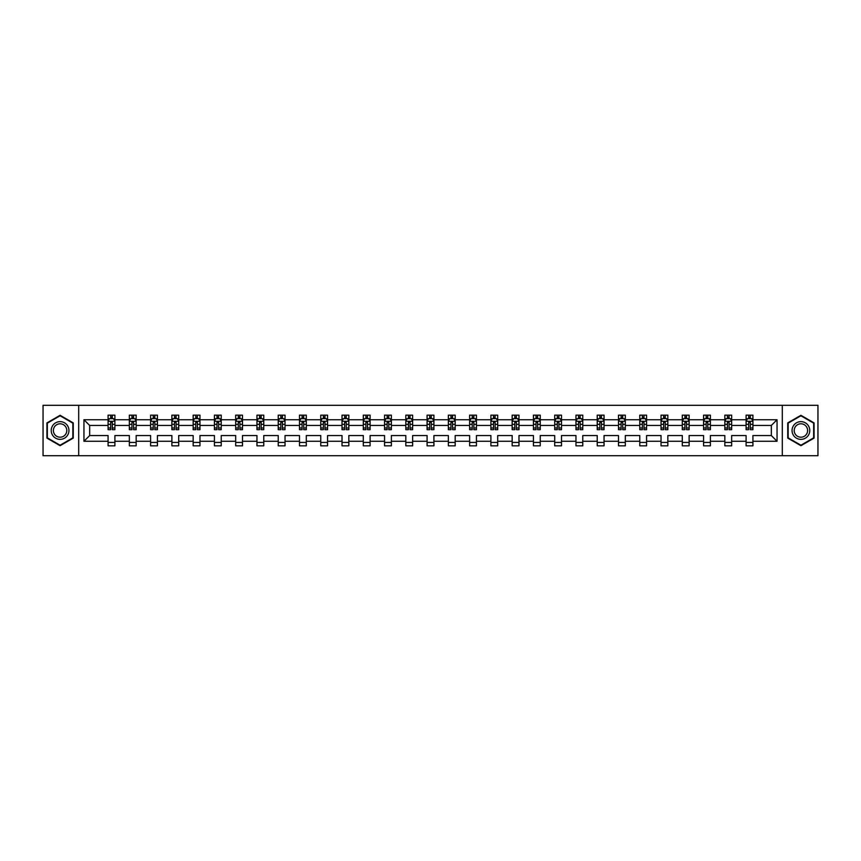 <?xml version="1.0" encoding="UTF-8"?>
<svg xmlns="http://www.w3.org/2000/svg" width="861" height="861" viewBox="0 0 861 861"><rect width="100%" height="100%" fill="white"/><g stroke="black" fill="none" stroke-linecap="round" stroke-linejoin="round"><path stroke-width="1.29" d="M782.305 455.717L817.95 455.717L817.95 405.283L782.305 405.283L782.305 455.717L78.695 455.717L78.695 405.283L43.05 405.283L43.05 455.717L78.695 455.717M752.923 441.273L752.923 435.548L771.327 435.548L777.052 441.273L752.923 441.273L752.923 445.837L746.1 445.837L746.1 441.273L731.656 441.273L731.656 445.837L724.833 445.837L724.833 441.273L710.39 441.273L710.39 445.837L703.566 445.837L703.566 441.273L689.123 441.273L689.123 445.837L682.299 445.837L682.299 441.273L667.845 441.273L667.845 445.837L661.033 445.837L661.033 441.273L646.579 441.273L646.579 445.837L639.766 445.837L639.766 441.273L625.312 441.273L625.312 445.837L618.499 445.837L618.499 441.273L604.045 441.273L604.045 445.837L597.233 445.837L597.233 441.273L582.779 441.273L582.779 445.837L575.966 445.837L575.966 441.273L561.512 441.273L561.512 445.837L554.699 445.837L554.699 441.273L540.245 441.273L540.245 445.837L533.433 445.837L533.433 441.273L518.979 441.273L518.979 445.837L512.166 445.837L512.166 441.273L497.712 441.273L497.712 445.837L490.899 445.837L490.899 441.273L476.445 441.273L476.445 445.837L469.622 445.837L469.622 441.273L455.178 441.273L455.178 445.837L448.355 445.837L448.355 441.273L433.912 441.273L433.912 445.837L427.088 445.837L427.088 441.273L412.645 441.273L412.645 445.837L405.822 445.837L405.822 441.273L391.378 441.273L391.378 445.837L384.555 445.837L384.555 441.273L370.101 441.273L370.101 445.837L363.288 445.837L363.288 441.273L348.834 441.273L348.834 445.837L342.021 445.837L342.021 441.273L327.567 441.273L327.567 445.837L320.755 445.837L320.755 441.273L306.301 441.273L306.301 445.837L299.488 445.837L299.488 441.273L285.034 441.273L285.034 445.837L278.221 445.837L278.221 441.273L263.767 441.273L263.767 445.837L256.955 445.837L256.955 441.273L242.501 441.273L242.501 445.837L235.688 445.837L235.688 441.273L221.234 441.273L221.234 445.837L214.421 445.837L214.421 441.273L199.967 441.273L199.967 445.837L193.155 445.837L193.155 441.273L178.701 441.273L178.701 445.837L171.877 445.837L171.877 441.273L157.434 441.273L157.434 445.837L150.61 445.837L150.61 441.273L136.167 441.273L136.167 445.837L129.344 445.837L129.344 441.273L114.9 441.273L114.9 445.837L108.077 445.837L108.077 441.273L83.947 441.273L83.947 419.727L108.077 419.727L108.077 415.163L114.9 415.163L114.9 419.727L129.344 419.727L129.344 415.163L136.167 415.163L136.167 419.727L150.61 419.727L150.61 415.163L157.434 415.163L157.434 419.727L171.877 419.727L171.877 415.163L178.701 415.163L178.701 419.727L193.155 419.727L193.155 415.163L199.967 415.163L199.967 419.727L214.421 419.727L214.421 415.163L221.234 415.163L221.234 419.727L235.688 419.727L235.688 415.163L242.501 415.163L242.501 419.727L256.955 419.727L256.955 415.163L263.767 415.163L263.767 419.727L278.221 419.727L278.221 415.163L285.034 415.163L285.034 419.727L299.488 419.727L299.488 415.163L306.301 415.163L306.301 419.727L320.755 419.727L320.755 415.163L327.567 415.163L327.567 419.727L342.021 419.727L342.021 415.163L348.834 415.163L348.834 419.727L363.288 419.727L363.288 415.163L370.101 415.163L370.101 419.727L384.555 419.727L384.555 415.163L391.378 415.163L391.378 419.727L405.822 419.727L405.822 415.163L412.645 415.163L412.645 419.727L427.088 419.727L427.088 415.163L433.912 415.163L433.912 419.727L448.355 419.727L448.355 415.163L455.178 415.163L455.178 419.727L469.622 419.727L469.622 415.163L476.445 415.163L476.445 419.727L490.899 419.727L490.899 415.163L497.712 415.163L497.712 419.727L512.166 419.727L512.166 415.163L518.979 415.163L518.979 419.727L533.433 419.727L533.433 415.163L540.245 415.163L540.245 419.727L554.699 419.727L554.699 415.163L561.512 415.163L561.512 419.727L575.966 419.727L575.966 415.163L582.779 415.163L582.779 419.727L597.233 419.727L597.233 415.163L604.045 415.163L604.045 419.727L618.499 419.727L618.499 415.163L625.312 415.163L625.312 419.727L639.766 419.727L639.766 415.163L646.579 415.163L646.579 419.727L661.033 419.727L661.033 415.163L667.845 415.163L667.845 419.727L682.299 419.727L682.299 415.163L689.123 415.163L689.123 419.727L703.566 419.727L703.566 415.163L710.39 415.163L710.39 419.727L724.833 419.727L724.833 415.163L731.656 415.163L731.656 419.727L746.1 419.727L746.1 415.163L752.923 415.163L752.923 419.727L777.052 419.727L777.052 441.273M782.305 405.283L78.695 405.283M746.1 419.727L746.1 425.452L731.656 425.452L731.656 419.727M731.656 441.273L731.656 435.548L746.1 435.548L746.1 441.273M724.833 419.727L724.833 425.452L710.39 425.452L710.39 419.727M710.39 441.273L710.39 435.548L724.833 435.548L724.833 441.273M703.566 419.727L703.566 425.452L689.123 425.452L689.123 419.727M689.123 441.273L689.123 435.548L703.566 435.548L703.566 441.273M682.299 419.727L682.299 425.452L667.845 425.452L667.845 419.727M667.845 441.273L667.845 435.548L682.299 435.548L682.299 441.273M661.033 419.727L661.033 425.452L646.579 425.452L646.579 419.727M646.579 441.273L646.579 435.548L661.033 435.548L661.033 441.273M639.766 419.727L639.766 425.452L625.312 425.452L625.312 419.727M625.312 441.273L625.312 435.548L639.766 435.548L639.766 441.273M618.499 419.727L618.499 425.452L604.045 425.452L604.045 419.727M604.045 441.273L604.045 435.548L618.499 435.548L618.499 441.273M597.233 419.727L597.233 425.452L582.779 425.452L582.779 419.727M582.779 441.273L582.779 435.548L597.233 435.548L597.233 441.273M575.966 419.727L575.966 425.452L561.512 425.452L561.512 419.727M561.512 441.273L561.512 435.548L575.966 435.548L575.966 441.273M554.699 419.727L554.699 425.452L540.245 425.452L540.245 419.727M540.245 441.273L540.245 435.548L554.699 435.548L554.699 441.273M533.433 419.727L533.433 425.452L518.979 425.452L518.979 419.727M518.979 441.273L518.979 435.548L533.433 435.548L533.433 441.273M512.166 419.727L512.166 425.452L497.712 425.452L497.712 419.727M497.712 441.273L497.712 435.548L512.166 435.548L512.166 441.273M490.899 419.727L490.899 425.452L476.445 425.452L476.445 419.727M476.445 441.273L476.445 435.548L490.899 435.548L490.899 441.273M469.622 419.727L469.622 425.452L455.178 425.452L455.178 419.727M455.178 441.273L455.178 435.548L469.622 435.548L469.622 441.273M448.355 419.727L448.355 425.452L433.912 425.452L433.912 419.727M433.912 441.273L433.912 435.548L448.355 435.548L448.355 441.273M427.088 419.727L427.088 425.452L412.645 425.452L412.645 419.727M412.645 441.273L412.645 435.548L427.088 435.548L427.088 441.273M405.822 419.727L405.822 425.452L391.378 425.452L391.378 419.727M391.378 441.273L391.378 435.548L405.822 435.548L405.822 441.273M384.555 419.727L384.555 425.452L370.101 425.452L370.101 419.727M370.101 441.273L370.101 435.548L384.555 435.548L384.555 441.273M363.288 419.727L363.288 425.452L348.834 425.452L348.834 419.727M348.834 441.273L348.834 435.548L363.288 435.548L363.288 441.273M342.021 419.727L342.021 425.452L327.567 425.452L327.567 419.727M327.567 441.273L327.567 435.548L342.021 435.548L342.021 441.273M320.755 419.727L320.755 425.452L306.301 425.452L306.301 419.727M306.301 441.273L306.301 435.548L320.755 435.548L320.755 441.273M299.488 419.727L299.488 425.452L285.034 425.452L285.034 419.727M285.034 441.273L285.034 435.548L299.488 435.548L299.488 441.273M278.221 419.727L278.221 425.452L263.767 425.452L263.767 419.727M263.767 441.273L263.767 435.548L278.221 435.548L278.221 441.273M256.955 419.727L256.955 425.452L242.501 425.452L242.501 419.727M242.501 441.273L242.501 435.548L256.955 435.548L256.955 441.273M235.688 419.727L235.688 425.452L221.234 425.452L221.234 419.727M221.234 441.273L221.234 435.548L235.688 435.548L235.688 441.273M214.421 419.727L214.421 425.452L199.967 425.452L199.967 419.727M199.967 441.273L199.967 435.548L214.421 435.548L214.421 441.273M193.155 419.727L193.155 425.452L178.701 425.452L178.701 419.727M178.701 441.273L178.701 435.548L193.155 435.548L193.155 441.273M171.877 419.727L171.877 425.452L157.434 425.452L157.434 419.727M157.434 441.273L157.434 435.548L171.877 435.548L171.877 441.273M150.61 419.727L150.61 425.452L136.167 425.452L136.167 419.727M136.167 441.273L136.167 435.548L150.61 435.548L150.61 441.273M129.344 419.727L129.344 425.452L114.9 425.452L114.9 419.727M114.9 441.273L114.9 435.548L129.344 435.548L129.344 441.273M108.077 419.727L108.077 425.452L89.673 425.452L89.673 435.548L108.077 435.548L108.077 441.273M83.947 419.727L89.673 425.452M771.327 435.548L771.327 425.452L752.923 425.452L752.923 419.727M748.693 418.575L750.329 418.575M727.427 418.575L729.063 418.575M706.16 418.575L707.796 418.575M684.893 418.575L686.529 418.575M663.627 418.575L665.262 418.575M642.36 418.575L643.996 418.575M621.093 418.575L622.729 418.575M599.826 418.575L601.462 418.575M578.56 418.575L580.196 418.575M557.282 418.575L558.918 418.575M536.016 418.575L537.651 418.575M514.749 418.575L516.385 418.575M493.482 418.575L495.118 418.575M472.215 418.575L473.851 418.575M450.949 418.575L452.585 418.575M429.682 418.575L431.318 418.575M408.415 418.575L410.051 418.575M387.149 418.575L388.785 418.575M365.882 418.575L367.518 418.575M344.615 418.575L346.251 418.575M323.349 418.575L324.984 418.575M302.082 418.575L303.718 418.575M280.804 418.575L282.44 418.575M259.538 418.575L261.174 418.575M238.271 418.575L239.907 418.575M217.004 418.575L218.64 418.575M195.738 418.575L197.373 418.575M174.471 418.575L176.107 418.575M153.204 418.575L154.84 418.575M131.937 418.575L133.573 418.575M110.671 418.575L112.307 418.575M108.077 442.425L114.9 442.425M129.344 442.425L136.167 442.425M150.61 442.425L157.434 442.425M171.877 442.425L178.701 442.425M193.155 442.425L199.967 442.425M214.421 442.425L221.234 442.425M235.688 442.425L242.501 442.425M256.955 442.425L263.767 442.425M278.221 442.425L285.034 442.425M299.488 442.425L306.301 442.425M320.755 442.425L327.567 442.425M342.021 442.425L348.834 442.425M363.288 442.425L370.101 442.425M384.555 442.425L391.378 442.425M405.822 442.425L412.645 442.425M427.088 442.425L433.912 442.425M448.355 442.425L455.178 442.425M469.622 442.425L476.445 442.425M490.899 442.425L497.712 442.425M512.166 442.425L518.979 442.425M533.433 442.425L540.245 442.425M554.699 442.425L561.512 442.425M575.966 442.425L582.779 442.425M597.233 442.425L604.045 442.425M618.499 442.425L625.312 442.425M639.766 442.425L646.579 442.425M661.033 442.425L667.845 442.425M682.299 442.425L689.123 442.425M703.566 442.425L710.39 442.425M724.833 442.425L731.656 442.425M746.1 442.425L752.923 442.425M89.673 435.548L83.947 441.273M777.052 419.727L771.327 425.452M73.25 422.902L60.087 415.314L46.935 422.902L46.935 438.098L60.087 445.686L73.25 438.098L73.25 422.902M787.75 422.902L787.75 438.098L800.913 445.686L814.065 438.098L814.065 422.902L800.913 415.314L787.75 422.902M112.307 416.939L110.671 416.939M109.358 418.801L108.077 418.801L108.077 415.163L110.671 415.163L110.671 418.64M108.077 427.971L108.077 429.682L110.671 429.682L110.671 427.971L108.077 427.971L108.077 425.452M114.9 425.452L114.9 429.682L112.307 429.682L112.307 422.385L110.671 422.385L110.671 427.971M113.62 418.801L114.9 418.801L114.9 415.163L112.307 415.163L112.307 418.64M114.9 421.363L113.534 418.64L109.444 418.64L108.077 421.363M133.573 416.939L131.937 416.939M130.624 418.801L129.344 418.801L129.344 415.163L131.937 415.163L131.937 418.64M129.344 427.971L129.344 429.682L131.937 429.682L131.937 427.971L129.344 427.971L129.344 425.452M136.167 425.452L136.167 429.682L133.573 429.682L133.573 422.385L131.937 422.385L131.937 427.971M134.886 418.801L136.167 418.801L136.167 415.163L133.573 415.163L133.573 418.64M136.167 421.363L134.8 418.64L130.711 418.64L129.344 421.363M154.84 416.939L153.204 416.939M151.891 418.801L150.61 418.801L150.61 415.163L153.204 415.163L153.204 418.64M150.61 427.971L150.61 429.682L153.204 429.682L153.204 427.971L150.61 427.971L150.61 425.452M157.434 425.452L157.434 429.682L154.84 429.682L154.84 422.385L153.204 422.385L153.204 427.971M156.153 418.801L157.434 418.801L157.434 415.163L154.84 415.163L154.84 418.64M157.434 421.363L156.067 418.64L151.977 418.64L150.61 421.363M52.413 426.066A8.858 8.858 0 0 0 55.664 438.174A8.858 8.858 0 0 0 67.761 434.934A8.858 8.858 0 0 0 64.521 422.826A8.858 8.858 0 0 0 52.413 426.066M54.286 427.142A6.705 6.705 0 0 0 56.74 436.312A6.705 6.705 0 0 0 65.899 433.858A6.705 6.705 0 0 0 63.445 424.688A6.705 6.705 0 0 0 54.286 427.142M72.841 423.138L72.841 437.862L60.087 445.223L47.344 437.862L47.344 423.138L60.087 415.777L72.841 423.138M793.239 426.066A8.858 8.858 0 0 0 796.479 438.174A8.858 8.858 0 0 0 808.587 434.934A8.858 8.858 0 0 0 805.336 422.826A8.858 8.858 0 0 0 793.239 426.066M795.101 427.142A6.705 6.705 0 0 0 797.555 436.312A6.705 6.705 0 0 0 806.714 433.858A6.705 6.705 0 0 0 804.26 424.688A6.705 6.705 0 0 0 795.101 427.142M813.656 423.138L813.656 437.862L800.913 445.223L788.159 437.862L788.159 423.138L800.913 415.777L813.656 423.138M176.107 416.939L174.471 416.939M173.169 418.801L171.877 418.801L171.877 415.163L174.471 415.163L174.471 418.64M171.877 427.971L171.877 429.682L174.471 429.682L174.471 427.971L171.877 427.971L171.877 425.452M178.701 425.452L178.701 429.682L176.107 429.682L176.107 422.385L174.471 422.385L174.471 427.971M177.42 418.801L178.701 418.801L178.701 415.163L176.107 415.163L176.107 418.64M178.701 421.363L177.334 418.64L173.244 418.64L171.877 421.363M197.373 416.939L195.738 416.939M194.435 418.801L193.155 418.801L193.155 415.163L195.738 415.163L195.738 418.64M193.155 427.971L193.155 429.682L195.738 429.682L195.738 427.971L193.155 427.971L193.155 425.452M199.967 425.452L199.967 429.682L197.373 429.682L197.373 422.385L195.738 422.385L195.738 427.971M198.687 418.801L199.967 418.801L199.967 415.163L197.373 415.163L197.373 418.64M199.967 421.363L198.6 418.64L194.511 418.64L193.155 421.363M218.64 416.939L217.004 416.939M215.702 418.801L214.421 418.801L214.421 415.163L217.004 415.163L217.004 418.64M214.421 427.971L214.421 429.682L217.004 429.682L217.004 427.971L214.421 427.971L214.421 425.452M221.234 425.452L221.234 429.682L218.64 429.682L218.64 422.385L217.004 422.385L217.004 427.971M219.953 418.801L221.234 418.801L221.234 415.163L218.64 415.163L218.64 418.64M221.234 421.363L219.867 418.64L215.777 418.64L214.421 421.363M239.907 416.939L238.271 416.939M236.969 418.801L235.688 418.801L235.688 415.163L238.271 415.163L238.271 418.64M235.688 427.971L235.688 429.682L238.271 429.682L238.271 427.971L235.688 427.971L235.688 425.452M242.501 425.452L242.501 429.682L239.907 429.682L239.907 422.385L238.271 422.385L238.271 427.971M241.22 418.801L242.501 418.801L242.501 415.163L239.907 415.163L239.907 418.64M242.501 421.363L241.134 418.64L237.044 418.64L235.688 421.363M261.174 416.939L259.538 416.939M258.235 418.801L256.955 418.801L256.955 415.163L259.538 415.163L259.538 418.64M256.955 427.971L256.955 429.682L259.538 429.682L259.538 427.971L256.955 427.971L256.955 425.452M263.767 425.452L263.767 429.682L261.174 429.682L261.174 422.385L259.538 422.385L259.538 427.971M262.487 418.801L263.767 418.801L263.767 415.163L261.174 415.163L261.174 418.64M263.767 421.363L262.401 418.64L258.311 418.64L256.955 421.363M282.44 416.939L280.804 416.939M279.502 418.801L278.221 418.801L278.221 415.163L280.804 415.163L280.804 418.64M278.221 427.971L278.221 429.682L280.804 429.682L280.804 427.971L278.221 427.971L278.221 425.452M285.034 425.452L285.034 429.682L282.44 429.682L282.44 422.385L280.804 422.385L280.804 427.971M283.753 418.801L285.034 418.801L285.034 415.163L282.44 415.163L282.44 418.64M285.034 421.363L283.667 418.64L279.577 418.64L278.221 421.363M303.718 416.939L302.082 416.939M300.769 418.801L299.488 418.801L299.488 415.163L302.082 415.163L302.082 418.64M299.488 427.971L299.488 429.682L302.082 429.682L302.082 427.971L299.488 427.971L299.488 425.452M306.301 425.452L306.301 429.682L303.718 429.682L303.718 422.385L302.082 422.385L302.082 427.971M305.02 418.801L306.301 418.801L306.301 415.163L303.718 415.163L303.718 418.64M306.301 421.363L304.945 418.64L300.855 418.64L299.488 421.363M324.984 416.939L323.349 416.939M322.036 418.801L320.755 418.801L320.755 415.163L323.349 415.163L323.349 418.64M320.755 427.971L320.755 429.682L323.349 429.682L323.349 427.971L320.755 427.971L320.755 425.452M327.567 425.452L327.567 429.682L324.984 429.682L324.984 422.385L323.349 422.385L323.349 427.971M326.287 418.801L327.567 418.801L327.567 415.163L324.984 415.163L324.984 418.64M327.567 421.363L326.211 418.64L322.122 418.64L320.755 421.363M346.251 416.939L344.615 416.939M343.302 418.801L342.021 418.801L342.021 415.163L344.615 415.163L344.615 418.64M342.021 427.971L342.021 429.682L344.615 429.682L344.615 427.971L342.021 427.971L342.021 425.452M348.834 425.452L348.834 429.682L346.251 429.682L346.251 422.385L344.615 422.385L344.615 427.971M347.553 418.801L348.834 418.801L348.834 415.163L346.251 415.163L346.251 418.64M348.834 421.363L347.478 418.64L343.388 418.64L342.021 421.363M367.518 416.939L365.882 416.939M364.569 418.801L363.288 418.801L363.288 415.163L365.882 415.163L365.882 418.64M363.288 427.971L363.288 429.682L365.882 429.682L365.882 427.971L363.288 427.971L363.288 425.452M370.101 425.452L370.101 429.682L367.518 429.682L367.518 422.385L365.882 422.385L365.882 427.971M368.82 418.801L370.101 418.801L370.101 415.163L367.518 415.163L367.518 418.64M370.101 421.363L368.745 418.64L364.655 418.64L363.288 421.363M388.785 416.939L387.149 416.939M385.836 418.801L384.555 418.801L384.555 415.163L387.149 415.163L387.149 418.64M384.555 427.971L384.555 429.682L387.149 429.682L387.149 427.971L384.555 427.971L384.555 425.452M391.378 425.452L391.378 429.682L388.785 429.682L388.785 422.385L387.149 422.385L387.149 427.971M390.087 418.801L391.378 418.801L391.378 415.163L388.785 415.163L388.785 418.64M391.378 421.363L390.011 418.64L385.922 418.64L384.555 421.363M410.051 416.939L408.415 416.939M407.102 418.801L405.822 418.801L405.822 415.163L408.415 415.163L408.415 418.64M405.822 427.971L405.822 429.682L408.415 429.682L408.415 427.971L405.822 427.971L405.822 425.452M412.645 425.452L412.645 429.682L410.051 429.682L410.051 422.385L408.415 422.385L408.415 427.971M411.364 418.801L412.645 418.801L412.645 415.163L410.051 415.163L410.051 418.64M412.645 421.363L411.278 418.64L407.188 418.64L405.822 421.363M431.318 416.939L429.682 416.939M428.369 418.801L427.088 418.801L427.088 415.163L429.682 415.163L429.682 418.64M427.088 427.971L427.088 429.682L429.682 429.682L429.682 427.971L427.088 427.971L427.088 425.452M433.912 425.452L433.912 429.682L431.318 429.682L431.318 422.385L429.682 422.385L429.682 427.971M432.631 418.801L433.912 418.801L433.912 415.163L431.318 415.163L431.318 418.64M433.912 421.363L432.545 418.64L428.455 418.64L427.088 421.363M452.585 416.939L450.949 416.939M449.636 418.801L448.355 418.801L448.355 415.163L450.949 415.163L450.949 418.64M448.355 427.971L448.355 429.682L450.949 429.682L450.949 427.971L448.355 427.971L448.355 425.452M455.178 425.452L455.178 429.682L452.585 429.682L452.585 422.385L450.949 422.385L450.949 427.971M453.898 418.801L455.178 418.801L455.178 415.163L452.585 415.163L452.585 418.64M455.178 421.363L453.812 418.64L449.722 418.64L448.355 421.363M473.851 416.939L472.215 416.939M470.913 418.801L469.622 418.801L469.622 415.163L472.215 415.163L472.215 418.64M469.622 427.971L469.622 429.682L472.215 429.682L472.215 427.971L469.622 427.971L469.622 425.452M476.445 425.452L476.445 429.682L473.851 429.682L473.851 422.385L472.215 422.385L472.215 427.971M475.164 418.801L476.445 418.801L476.445 415.163L473.851 415.163L473.851 418.64M476.445 421.363L475.078 418.64L470.989 418.64L469.622 421.363M495.118 416.939L493.482 416.939M492.18 418.801L490.899 418.801L490.899 415.163L493.482 415.163L493.482 418.64M490.899 427.971L490.899 429.682L493.482 429.682L493.482 427.971L490.899 427.971L490.899 425.452M497.712 425.452L497.712 429.682L495.118 429.682L495.118 422.385L493.482 422.385L493.482 427.971M496.431 418.801L497.712 418.801L497.712 415.163L495.118 415.163L495.118 418.64M497.712 421.363L496.345 418.64L492.255 418.64L490.899 421.363M516.385 416.939L514.749 416.939M513.447 418.801L512.166 418.801L512.166 415.163L514.749 415.163L514.749 418.64M512.166 427.971L512.166 429.682L514.749 429.682L514.749 427.971L512.166 427.971L512.166 425.452M518.979 425.452L518.979 429.682L516.385 429.682L516.385 422.385L514.749 422.385L514.749 427.971M517.698 418.801L518.979 418.801L518.979 415.163L516.385 415.163L516.385 418.64M518.979 421.363L517.612 418.64L513.522 418.64L512.166 421.363M537.651 416.939L536.016 416.939M534.713 418.801L533.433 418.801L533.433 415.163L536.016 415.163L536.016 418.64M533.433 427.971L533.433 429.682L536.016 429.682L536.016 427.971L533.433 427.971L533.433 425.452M540.245 425.452L540.245 429.682L537.651 429.682L537.651 422.385L536.016 422.385L536.016 427.971M538.964 418.801L540.245 418.801L540.245 415.163L537.651 415.163L537.651 418.64M540.245 421.363L538.878 418.64L534.789 418.64L533.433 421.363M558.918 416.939L557.282 416.939M555.98 418.801L554.699 418.801L554.699 415.163L557.282 415.163L557.282 418.64M554.699 427.971L554.699 429.682L557.282 429.682L557.282 427.971L554.699 427.971L554.699 425.452M561.512 425.452L561.512 429.682L558.918 429.682L558.918 422.385L557.282 422.385L557.282 427.971M560.231 418.801L561.512 418.801L561.512 415.163L558.918 415.163L558.918 418.64M561.512 421.363L560.145 418.64L556.055 418.64L554.699 421.363M580.196 416.939L578.56 416.939M577.247 418.801L575.966 418.801L575.966 415.163L578.56 415.163L578.56 418.64M575.966 427.971L575.966 429.682L578.56 429.682L578.56 427.971L575.966 427.971L575.966 425.452M582.779 425.452L582.779 429.682L580.196 429.682L580.196 422.385L578.56 422.385L578.56 427.971M581.498 418.801L582.779 418.801L582.779 415.163L580.196 415.163L580.196 418.64M582.779 421.363L581.423 418.64L577.333 418.64L575.966 421.363M601.462 416.939L599.826 416.939M598.513 418.801L597.233 418.801L597.233 415.163L599.826 415.163L599.826 418.64M597.233 427.971L597.233 429.682L599.826 429.682L599.826 427.971L597.233 427.971L597.233 425.452M604.045 425.452L604.045 429.682L601.462 429.682L601.462 422.385L599.826 422.385L599.826 427.971M602.765 418.801L604.045 418.801L604.045 415.163L601.462 415.163L601.462 418.64M604.045 421.363L602.689 418.64L598.599 418.64L597.233 421.363M622.729 416.939L621.093 416.939M619.78 418.801L618.499 418.801L618.499 415.163L621.093 415.163L621.093 418.64M618.499 427.971L618.499 429.682L621.093 429.682L621.093 427.971L618.499 427.971L618.499 425.452M625.312 425.452L625.312 429.682L622.729 429.682L622.729 422.385L621.093 422.385L621.093 427.971M624.031 418.801L625.312 418.801L625.312 415.163L622.729 415.163L622.729 418.64M625.312 421.363L623.956 418.64L619.866 418.64L618.499 421.363M643.996 416.939L642.36 416.939M641.047 418.801L639.766 418.801L639.766 415.163L642.36 415.163L642.36 418.64M639.766 427.971L639.766 429.682L642.36 429.682L642.36 427.971L639.766 427.971L639.766 425.452M646.579 425.452L646.579 429.682L643.996 429.682L643.996 422.385L642.36 422.385L642.36 427.971M645.298 418.801L646.579 418.801L646.579 415.163L643.996 415.163L643.996 418.64M646.579 421.363L645.223 418.64L641.133 418.64L639.766 421.363M665.262 416.939L663.627 416.939M662.313 418.801L661.033 418.801L661.033 415.163L663.627 415.163L663.627 418.64M661.033 427.971L661.033 429.682L663.627 429.682L663.627 427.971L661.033 427.971L661.033 425.452M667.845 425.452L667.845 429.682L665.262 429.682L665.262 422.385L663.627 422.385L663.627 427.971M666.565 418.801L667.845 418.801L667.845 415.163L665.262 415.163L665.262 418.64M667.845 421.363L666.489 418.64L662.4 418.64L661.033 421.363M686.529 416.939L684.893 416.939M683.58 418.801L682.299 418.801L682.299 415.163L684.893 415.163L684.893 418.64M682.299 427.971L682.299 429.682L684.893 429.682L684.893 427.971L682.299 427.971L682.299 425.452M689.123 425.452L689.123 429.682L686.529 429.682L686.529 422.385L684.893 422.385L684.893 427.971M687.831 418.801L689.123 418.801L689.123 415.163L686.529 415.163L686.529 418.64M689.123 421.363L687.756 418.64L683.666 418.64L682.299 421.363M707.796 416.939L706.16 416.939M704.847 418.801L703.566 418.801L703.566 415.163L706.16 415.163L706.16 418.64M703.566 427.971L703.566 429.682L706.16 429.682L706.16 427.971L703.566 427.971L703.566 425.452M710.39 425.452L710.39 429.682L707.796 429.682L707.796 422.385L706.16 422.385L706.16 427.971M709.109 418.801L710.39 418.801L710.39 415.163L707.796 415.163L707.796 418.64M710.39 421.363L709.023 418.64L704.933 418.64L703.566 421.363M729.063 416.939L727.427 416.939M726.114 418.801L724.833 418.801L724.833 415.163L727.427 415.163L727.427 418.64M724.833 427.971L724.833 429.682L727.427 429.682L727.427 427.971L724.833 427.971L724.833 425.452M731.656 425.452L731.656 429.682L729.063 429.682L729.063 422.385L727.427 422.385L727.427 427.971M730.376 418.801L731.656 418.801L731.656 415.163L729.063 415.163L729.063 418.64M731.656 421.363L730.289 418.64L726.2 418.64L724.833 421.363M750.329 416.939L748.693 416.939M747.38 418.801L746.1 418.801L746.1 415.163L748.693 415.163L748.693 418.64M746.1 427.971L746.1 429.682L748.693 429.682L748.693 427.971L746.1 427.971L746.1 425.452M752.923 425.452L752.923 429.682L750.329 429.682L750.329 422.385L748.693 422.385L748.693 427.971M751.642 418.801L752.923 418.801L752.923 415.163L750.329 415.163L750.329 418.64M752.923 421.363L751.556 418.64L747.466 418.64L746.1 421.363M114.857 421.298L108.109 421.298M114.9 427.971L112.307 427.971M110.671 424.322L108.077 424.322M114.9 424.322L112.307 424.322M112.307 417.8L110.671 417.8M136.124 421.298L129.376 421.298M136.167 427.971L133.573 427.971M131.937 424.322L129.344 424.322M136.167 424.322L133.573 424.322M133.573 417.8L131.937 417.8M157.402 421.298L150.653 421.298M157.434 427.971L154.84 427.971M153.204 424.322L150.61 424.322M157.434 424.322L154.84 424.322M154.84 417.8L153.204 417.8M178.668 421.298L171.92 421.298M178.701 427.971L176.107 427.971M174.471 424.322L171.877 424.322M178.701 424.322L176.107 424.322M176.107 417.8L174.471 417.8M199.935 421.298L193.187 421.298M199.967 427.971L197.373 427.971M195.738 424.322L193.155 424.322M199.967 424.322L197.373 424.322M197.373 417.8L195.738 417.8M221.202 421.298L214.454 421.298M221.234 427.971L218.64 427.971M217.004 424.322L214.421 424.322M221.234 424.322L218.64 424.322M218.64 417.8L217.004 417.8M242.468 421.298L235.72 421.298M242.501 427.971L239.907 427.971M238.271 424.322L235.688 424.322M242.501 424.322L239.907 424.322M239.907 417.8L238.271 417.8M263.735 421.298L256.987 421.298M263.767 427.971L261.174 427.971M259.538 424.322L256.955 424.322M263.767 424.322L261.174 424.322M261.174 417.8L259.538 417.8M285.002 421.298L278.254 421.298M285.034 427.971L282.44 427.971M280.804 424.322L278.221 424.322M285.034 424.322L282.44 424.322M282.44 417.8L280.804 417.8M306.268 421.298L299.52 421.298M306.301 427.971L303.718 427.971M302.082 424.322L299.488 424.322M306.301 424.322L303.718 424.322M303.718 417.8L302.082 417.8M327.535 421.298L320.787 421.298M327.567 427.971L324.984 427.971M323.349 424.322L320.755 424.322M327.567 424.322L324.984 424.322M324.984 417.8L323.349 417.8M348.802 421.298L342.054 421.298M348.834 427.971L346.251 427.971M344.615 424.322L342.021 424.322M348.834 424.322L346.251 424.322M346.251 417.8L344.615 417.8M370.069 421.298L363.32 421.298M370.101 427.971L367.518 427.971M365.882 424.322L363.288 424.322M370.101 424.322L367.518 424.322M367.518 417.8L365.882 417.8M391.335 421.298L384.587 421.298M391.378 427.971L388.785 427.971M387.149 424.322L384.555 424.322M391.378 424.322L388.785 424.322M388.785 417.8L387.149 417.8M412.602 421.298L405.854 421.298M412.645 427.971L410.051 427.971M408.415 424.322L405.822 424.322M412.645 424.322L410.051 424.322M410.051 417.8L408.415 417.8M433.879 421.298L427.121 421.298M433.912 427.971L431.318 427.971M429.682 424.322L427.088 424.322M433.912 424.322L431.318 424.322M431.318 417.8L429.682 417.8M455.146 421.298L448.398 421.298M455.178 427.971L452.585 427.971M450.949 424.322L448.355 424.322M455.178 424.322L452.585 424.322M452.585 417.8L450.949 417.8M476.413 421.298L469.665 421.298M476.445 427.971L473.851 427.971M472.215 424.322L469.622 424.322M476.445 424.322L473.851 424.322M473.851 417.8L472.215 417.8M497.68 421.298L490.931 421.298M497.712 427.971L495.118 427.971M493.482 424.322L490.899 424.322M497.712 424.322L495.118 424.322M495.118 417.8L493.482 417.8M518.946 421.298L512.198 421.298M518.979 427.971L516.385 427.971M514.749 424.322L512.166 424.322M518.979 424.322L516.385 424.322M516.385 417.8L514.749 417.8M540.213 421.298L533.465 421.298M540.245 427.971L537.651 427.971M536.016 424.322L533.433 424.322M540.245 424.322L537.651 424.322M537.651 417.8L536.016 417.8M561.48 421.298L554.732 421.298M561.512 427.971L558.918 427.971M557.282 424.322L554.699 424.322M561.512 424.322L558.918 424.322M558.918 417.8L557.282 417.8M582.746 421.298L575.998 421.298M582.779 427.971L580.196 427.971M578.56 424.322L575.966 424.322M582.779 424.322L580.196 424.322M580.196 417.8L578.56 417.8M604.013 421.298L597.265 421.298M604.045 427.971L601.462 427.971M599.826 424.322L597.233 424.322M604.045 424.322L601.462 424.322M601.462 417.8L599.826 417.8M625.28 421.298L618.532 421.298M625.312 427.971L622.729 427.971M621.093 424.322L618.499 424.322M625.312 424.322L622.729 424.322M622.729 417.8L621.093 417.8M646.546 421.298L639.798 421.298M646.579 427.971L643.996 427.971M642.36 424.322L639.766 424.322M646.579 424.322L643.996 424.322M643.996 417.8L642.36 417.8M667.813 421.298L661.065 421.298M667.845 427.971L665.262 427.971M663.627 424.322L661.033 424.322M667.845 424.322L665.262 424.322M665.262 417.8L663.627 417.8M689.08 421.298L682.332 421.298M689.123 427.971L686.529 427.971M684.893 424.322L682.299 424.322M689.123 424.322L686.529 424.322M686.529 417.8L684.893 417.8M710.347 421.298L703.598 421.298M710.39 427.971L707.796 427.971M706.16 424.322L703.566 424.322M710.39 424.322L707.796 424.322M707.796 417.8L706.16 417.8M731.624 421.298L724.876 421.298M731.656 427.971L729.063 427.971M727.427 424.322L724.833 424.322M731.656 424.322L729.063 424.322M729.063 417.8L727.427 417.8M752.891 421.298L746.143 421.298M752.923 427.971L750.329 427.971M748.693 424.322L746.1 424.322M752.923 424.322L750.329 424.322M750.329 417.8L748.693 417.8"/></g></svg>
